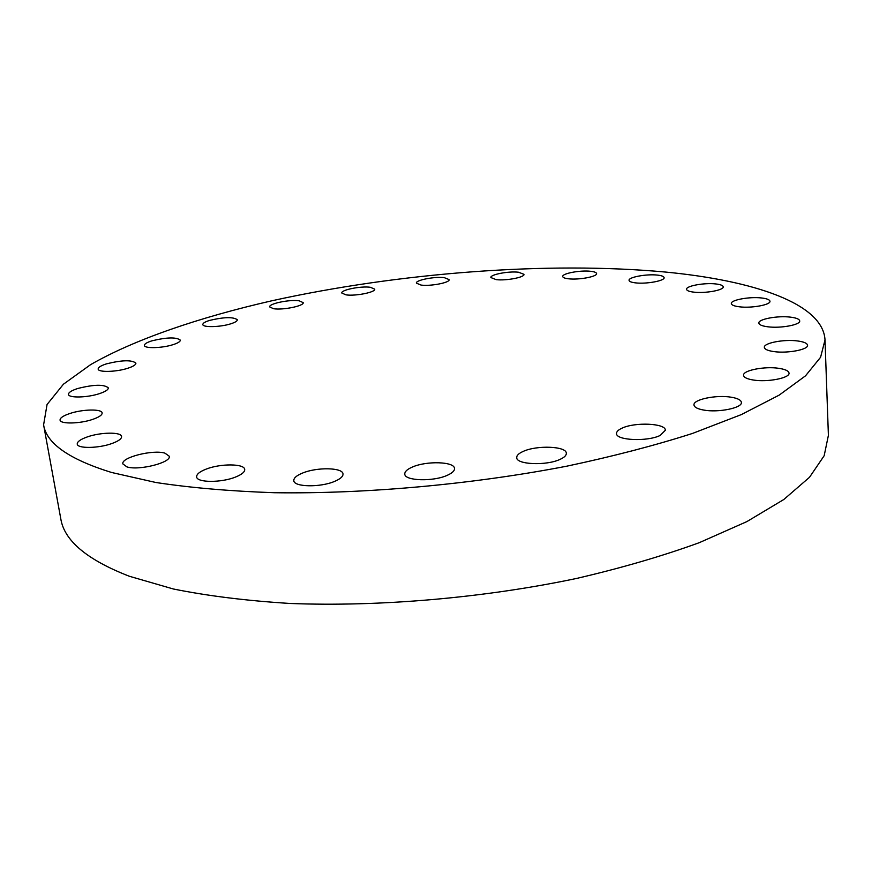 <?xml version="1.0" encoding="UTF-8"?>
<svg xmlns="http://www.w3.org/2000/svg" width="872" height="872" viewBox="0 0 872 872"><rect width="100%" height="100%" fill="white"/><g stroke="black" fill="none" stroke-linecap="round" stroke-linejoin="round"><path stroke-width="1.31" d="M299.227 300.818C289.973 299.27 268.565 303.652 269.688 306.922L273.481 308.699C282.681 310.334 304.415 305.854 303.173 302.628L299.227 300.818M370.349 287.28C360.986 285.885 340.767 289.918 341.791 293.014L345.977 294.856C355.296 296.327 375.832 292.218 374.709 289.144L370.349 287.28M444.317 277.656C434.736 276.37 415.432 280.13 416.369 283.138L421.045 285.068C430.583 286.43 450.192 282.604 449.156 279.618L444.317 277.656M518.557 272.228C508.67 270.996 489.999 274.56 490.871 277.547L496.124 279.629C505.967 280.926 524.933 277.296 523.974 274.331L518.557 272.228M590.486 271.279C580.207 270.058 561.895 273.503 562.713 276.522C562.898 277.612 564.86 278.364 568.62 278.8C578.866 280.076 597.484 276.577 596.579 273.579C596.383 272.456 594.344 271.693 590.486 271.279M657.27 275.083C646.479 273.841 628.265 277.22 629.05 280.348C629.246 281.558 631.459 282.408 635.688 282.888C646.435 284.196 664.976 280.762 664.115 277.656C663.886 276.402 661.608 275.552 657.27 275.083M715.574 283.923C704.194 282.604 685.795 285.994 686.558 289.297C686.776 290.659 689.251 291.619 693.992 292.164C705.328 293.559 724.076 290.114 723.237 286.823C722.986 285.417 720.436 284.457 715.574 283.923M761.474 297.962C749.419 296.513 730.562 299.99 731.325 303.554C731.564 305.091 734.311 306.181 739.554 306.824C751.577 308.361 770.815 304.818 769.965 301.265C769.693 299.685 766.859 298.584 761.474 297.962M790.446 317.136C777.671 315.5 758.062 319.141 758.847 323.065C759.109 324.798 762.095 326.041 767.818 326.793C780.56 328.537 800.583 324.82 799.711 320.918C799.417 319.13 796.321 317.866 790.446 317.136M797.684 340.974C784.157 339.066 763.523 342.99 764.341 347.35C764.624 349.301 767.807 350.708 773.889 351.59C787.372 353.607 808.475 349.618 807.559 345.268C807.232 343.252 803.94 341.824 797.684 340.974M778.827 368.322C764.613 366.087 742.65 370.404 743.554 375.309C743.86 377.456 747.13 379.026 753.375 380.029C767.545 382.394 790.032 378.001 789.018 373.107C788.68 370.894 785.28 369.303 778.827 368.322M731.303 397.229C716.533 394.602 692.946 399.452 693.992 404.979C694.297 407.257 697.535 408.946 703.682 410.058C718.386 412.848 742.552 407.889 741.385 402.395C741.037 400.03 737.668 398.308 731.303 397.229M621.889 428.228C618.259 429.907 616.471 431.673 616.526 433.526C615.85 440.447 647.558 441.875 660.289 435.379L665.358 430.234C665.794 423.247 634.707 421.917 621.889 428.228M523.102 451.456C518.753 453.407 516.627 455.457 516.715 457.615C516.235 464.667 546.755 465.921 560.271 459.272C564.413 457.342 566.429 455.348 566.331 453.277C566.593 446.17 536.705 445.003 523.102 451.456M412.325 467.065C407.17 469.3 404.652 471.621 404.782 474.041C404.51 480.93 433.231 481.845 447.325 475.284C452.252 473.082 454.639 470.815 454.508 468.493C454.585 461.561 426.484 460.699 412.325 467.065M302.475 473.093C296.556 475.523 293.668 478.041 293.81 480.636C293.711 487.088 320.351 487.622 334.706 481.344C340.396 478.924 343.165 476.461 343.001 473.976C342.936 467.479 316.885 466.989 302.475 473.093M209.651 320.395C205.073 321.812 202.795 323.196 202.827 324.526C202.653 327.6 220.344 327.185 230.688 323.839C235.157 322.422 237.369 321.06 237.326 319.762C233.325 316.787 224.104 316.994 209.651 320.395M152 340.81C146.899 342.402 144.36 343.95 144.392 345.443C144.283 348.669 162.072 348.222 172.929 344.702C177.91 343.11 180.373 341.584 180.33 340.135C176.329 337.017 166.89 337.246 152 340.81M106.558 363.831C100.923 365.63 98.122 367.374 98.165 369.052C98.111 372.497 116.281 372.05 127.726 368.278C133.242 366.491 135.956 364.769 135.89 363.134C131.825 359.798 122.047 360.027 106.558 363.831M77.63 388.531C71.482 390.547 68.43 392.498 68.485 394.395C68.496 398.155 87.331 397.719 99.43 393.643C105.425 391.637 108.39 389.708 108.313 387.866C104.095 384.214 93.871 384.432 77.63 388.531M69.804 413.524C63.231 415.748 59.983 417.939 60.059 420.064C60.114 424.228 79.919 423.836 92.683 419.388C99.092 417.165 102.242 415.018 102.144 412.957C101.991 408.794 82.589 409.164 69.804 413.524M87.32 436.916C80.496 439.325 77.139 441.712 77.237 444.066C77.325 448.731 98.405 448.448 111.823 443.554C118.461 441.145 121.709 438.801 121.579 436.523C121.393 431.858 100.76 432.131 87.32 436.916M206.184 469.103C199.688 471.643 196.505 474.237 196.647 476.864C196.669 482.739 221.226 482.914 235.527 477.049C241.817 474.521 244.869 471.992 244.705 469.463C244.542 463.566 220.529 463.403 206.184 469.103M164.928 453.146C152.916 449.374 120.826 457.484 122.865 463.904L126.909 466.891C138.801 470.869 171.544 462.52 169.255 456.22L164.928 453.146M665.619 272.064C753.713 280.533 823.103 303.543 825.01 339.949L820.585 357.269L805.521 375.821L779.176 395.125L741.374 414.582L692.499 433.439C654.785 445.505 612.863 456.416 566.735 466.193C471.926 484.472 365.728 494.032 274.462 492.724C230.328 491.209 190.815 487.808 155.946 482.51L111.507 472.461C69.019 459.261 46.38 443.379 43.6 424.838L47.055 404.51L63.438 384.203L90.677 364.594C134.931 339.241 199.23 317.43 271.399 300.884C398.777 272.74 547.605 261.164 665.619 272.064M825.01 339.949L828.4 435.346L824.171 455.718L809.51 477.289L783.819 499.493L746.901 521.587L699.17 542.722C662.349 556.096 621.387 568.032 576.316 578.507C483.666 597.952 379.756 606.923 290.114 603.468C246.732 600.764 207.809 595.947 173.354 588.992L129.329 576.25C87.058 559.835 64.201 540.662 60.778 518.731L43.6 424.838"/></g></svg>
